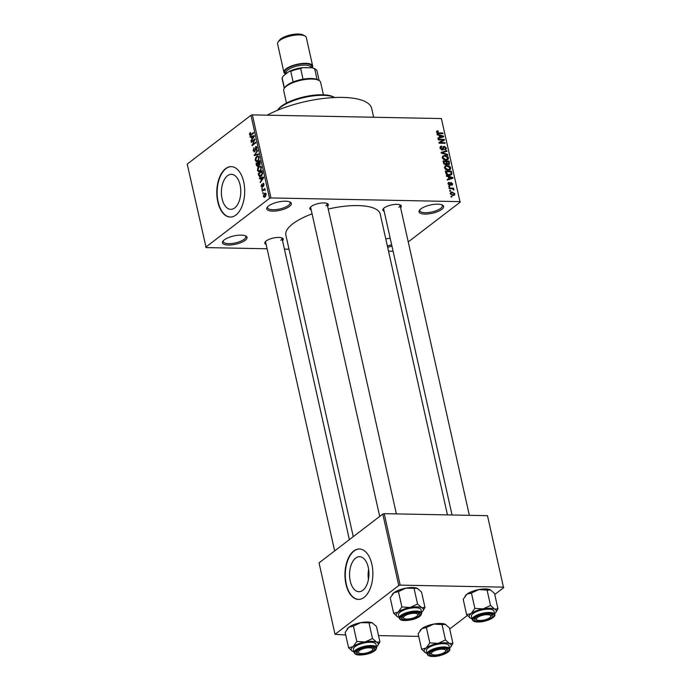 <?xml version="1.0" encoding="UTF-8"?>
<svg xmlns="http://www.w3.org/2000/svg" width="691" height="691" viewBox="0 0 691 691"><rect width="100%" height="100%" fill="white"/><g stroke="black" fill="none" stroke-linecap="round" stroke-linejoin="round"><path stroke-width="1.04" d="M224.255 239.881A12.611 4.241 -12.6 0 1 235.458 235.622A12.611 4.241 -12.6 0 1 245.927 236.037A12.611 4.241 -12.6 0 1 245.262 240.287A12.611 4.241 -12.6 0 1 229.714 245.029A12.611 4.241 -12.6 0 1 222.934 241.176A12.611 4.241 -12.6 0 1 224.255 239.881M223.4 240.632A11.557 3.887 167.4 0 0 223.262 241.643A11.557 3.887 167.4 0 0 231.865 243.5A11.557 3.887 167.4 0 0 244.173 239.302A11.557 3.887 167.4 0 0 245.823 236.598A11.557 3.887 167.4 0 0 245.27 235.743M385.794 238.982A12.611 4.241 -12.6 0 1 390.19 238.24M420.828 208.932A12.611 4.241 -12.6 0 1 432.022 204.674A12.611 4.241 -12.6 0 1 442.49 205.089A12.611 4.241 -12.6 0 1 441.825 209.338A12.611 4.241 -12.6 0 1 426.278 214.08A12.611 4.241 -12.6 0 1 419.506 210.228A12.611 4.241 -12.6 0 1 420.828 208.932M419.973 209.684A11.557 3.887 167.4 0 0 419.834 210.686A11.557 3.887 167.4 0 0 428.437 212.552A11.557 3.887 167.4 0 0 440.737 208.354A11.557 3.887 167.4 0 0 442.395 205.642A11.557 3.887 167.4 0 0 441.843 204.795M268.557 205.961A12.611 4.241 -12.6 0 1 279.76 201.703A12.611 4.241 -12.6 0 1 290.229 202.118A12.611 4.241 -12.6 0 1 289.564 206.367A12.611 4.241 -12.6 0 1 274.007 211.118A12.611 4.241 -12.6 0 1 267.236 207.257A12.611 4.241 -12.6 0 1 268.557 205.961M267.702 206.713A11.557 3.887 167.4 0 0 267.564 207.723A11.557 3.887 167.4 0 0 276.167 209.589A11.557 3.887 167.4 0 0 288.467 205.391A11.557 3.887 167.4 0 0 290.125 202.679A11.557 3.887 167.4 0 0 289.572 201.824M362.853 590.295A17.508 9.691 -88.9 0 0 368.804 570.783A17.508 9.691 -88.9 0 0 359.596 556.704A17.508 9.691 -88.9 0 0 355.658 558.112A17.508 9.691 -88.9 0 0 349.706 577.633A17.508 9.691 -88.9 0 0 358.914 591.712A17.508 9.691 -88.9 0 0 362.853 590.295M364.088 597.378A25.221 13.958 -88.9 0 0 372.665 569.263A25.221 13.958 -88.9 0 0 359.398 548.982A25.221 13.958 -88.9 0 0 353.723 551.012A25.221 13.958 -88.9 0 0 345.155 579.127A25.221 13.958 -88.9 0 0 358.422 599.417A25.221 13.958 -88.9 0 0 364.088 597.378M359.579 548.991A25.221 13.958 -88.9 0 0 354.077 551.021A25.221 13.958 -88.9 0 0 345.491 578.98A25.221 13.958 -88.9 0 0 358.594 599.417M227.503 175.756A17.508 9.691 91.1 0 1 231.442 174.348A17.508 9.691 91.1 0 1 240.649 188.427A17.508 9.691 91.1 0 1 234.698 207.939A17.508 9.691 91.1 0 1 230.759 209.356A17.508 9.691 91.1 0 1 221.552 195.277A17.508 9.691 91.1 0 1 227.503 175.756M235.933 215.022A25.221 13.958 -88.9 0 0 244.502 186.907A25.221 13.958 -88.9 0 0 231.243 166.626A25.221 13.958 -88.9 0 0 225.568 168.664A25.221 13.958 -88.9 0 0 216.991 196.771A25.221 13.958 -88.9 0 0 230.258 217.06A25.221 13.958 -88.9 0 0 235.933 215.022M231.416 166.635A25.221 13.958 -88.9 0 0 225.914 168.664A25.221 13.958 -88.9 0 0 217.328 196.624A25.221 13.958 -88.9 0 0 230.431 217.06M384.179 211.325A9.458 3.179 -12.6 0 1 383.194 208.889A9.458 3.179 -12.6 0 1 384.187 207.922A9.458 3.179 -12.6 0 1 392.592 204.726A9.458 3.179 -12.6 0 1 400.435 205.037A9.458 3.179 -12.6 0 1 400.59 207.663M398.845 207.24A8.404 2.824 167.4 0 0 400.054 205.27A8.404 2.824 167.4 0 0 399.752 204.743M266.139 244.398A9.458 3.179 -12.6 0 1 265.154 241.962A9.458 3.179 -12.6 0 1 266.147 240.995A9.458 3.179 -12.6 0 1 274.552 237.799A9.458 3.179 -12.6 0 1 282.403 238.11A9.458 3.179 -12.6 0 1 282.55 240.736M280.805 240.313A8.404 2.824 167.4 0 0 282.014 238.343A8.404 2.824 167.4 0 0 281.712 237.825M311.192 209.909A9.458 3.179 -12.6 0 1 310.207 207.473A9.458 3.179 -12.6 0 1 311.2 206.497A9.458 3.179 -12.6 0 1 319.605 203.301A9.458 3.179 -12.6 0 1 327.456 203.612A9.458 3.179 -12.6 0 1 327.603 206.238M325.867 205.823A8.404 2.824 167.4 0 0 327.068 203.854A8.404 2.824 167.4 0 0 326.774 203.327M353.265 536.665L285.867 235.156A48.335 16.247 -12.6 0 1 292.785 223.824A48.335 16.247 -12.6 0 1 312.082 213.856M205.78 247.153L269.533 198.343L250.963 115.285L187.218 164.087L206.117 247.585L267.115 248.769M284.416 249.105L289.011 249.201M388.506 251.135L393.093 251.23M450.282 193.705L450.705 192.392L452.199 192.038L454.894 193.8L454.453 195.121L453.011 195.467L450.282 193.705M449.228 188.66L449.09 188.047L453.546 188.133L453.685 188.747L452.976 188.729L453.823 190.06L452.475 188.833L449.228 188.66M448.07 183.832L449.167 182.364L448.718 183.892L449.591 184.73L451.102 182.484L452.683 183.901L451.724 185.3L452.044 183.91L451.327 183.106L449.841 185.352L448.07 183.832M448.381 182.64L449.167 182.364L448.036 183.227M449.383 182.977L448.217 184.272M449.046 185.153L449.962 184.583M450.48 182.666L451.102 182.484L450.178 183.193M452.406 185.076L451.724 185.3M451.508 184.678L452.044 183.91M451.327 183.106L450.074 184.005M450.558 185.171L449.841 185.352M445.704 172.897L445.306 171.1L451.43 171.221L451.914 173.907L451.413 174.78L449.323 175.289C447.613 175.41 446.412 174.616 445.704 172.897M445.954 164.804L447.008 164L445.686 164.812L443.475 162.903L443.043 161.003L449.176 161.115L449.28 164.441L447.008 164L446.662 164.553M441.264 153.039L441.134 152.443L446.852 150.733L446.991 151.372L441.903 152.72L447.682 154.447L447.82 155.086L441.264 153.039M438.336 139.928L438.198 139.314L444.322 139.435L444.468 140.083L440.141 142.588L445.047 142.683L445.185 143.296L439.061 143.175L438.915 142.519L443.242 140.023L438.336 139.928M436.729 131.169L438.12 130.832L438.344 131.445L437.23 132.162L437.844 132.836L442.888 133.018L443.026 133.639L438.871 133.553L436.513 132.119L436.781 131.126M436.557 132.283L437.394 131.636L436.686 132.586M250.963 115.285L252.379 114.887L270.95 197.946L459.973 201.634L441.402 118.567L459.973 201.634M252.379 114.887L441.402 118.567M437.187 134.78L437.04 134.132L443.587 136.118L443.726 136.766L438.042 138.606L437.895 137.967L439.606 137.466L439.13 135.341L437.187 134.78M441.912 146.725L440.815 148.176L442.145 149.446L443.432 146.578L444.278 146.337L446.343 148.116L445.954 149.636L444.926 149.93L445.635 148.124L444.391 146.95L443.812 147.131L443.536 149.152L442.292 150.059L440.081 148.107L440.53 146.44L441.696 146.112L441.912 146.725L440.037 147.805M441.54 149.904L442.62 149.316L441.748 149.973M444.71 149.316L445.41 149.109L444.805 149.567M444.391 146.95L442.966 147.779L443.881 147.071M442.361 150.059L443.536 149.152L443.147 149.826M442.81 156.002L444.771 155.44C446.481 155.337 447.733 156.149 448.528 157.876L447.932 159.656L445.902 160.182L443.57 159.526L442.24 157.747L442.81 156.002M445.064 166.099L447.025 165.538C448.735 165.434 449.988 166.246 450.782 167.973L450.187 169.753L448.165 170.28L445.825 169.623L444.494 167.844L445.064 166.099M446.446 176.222L446.308 175.574L452.847 177.57L452.994 178.209L447.302 180.057L447.163 179.41L448.874 178.917L448.399 176.784L446.446 176.222M448.839 186.907L448.701 186.285L449.573 186.302L449.711 186.924L448.839 186.907M449.781 191.122L449.642 190.5L450.515 190.517L450.653 191.131L449.781 191.122M451.076 196.909L450.938 196.296L451.81 196.313L451.949 196.926L451.076 196.909M408.243 241.919L460.301 202.066M262.787 193.635L263.185 192.608L262.787 193.635M261.846 189.42L262.243 188.393L261.846 189.42M259.453 178.744L259.315 178.097L263.513 177.069L263.651 177.717L260.308 182.579L261.181 180.532L260.706 178.408L259.453 178.744M257.734 168.189L258.892 166.591L260.144 166.065L261.414 167.438L259.997 171.299L258.503 171.722L257.536 170.409L257.734 168.189L258.209 168.198M255.48 158.092L256.637 156.494L257.89 155.967L259.16 157.341L257.743 161.202L256.249 161.625L255.281 160.312L255.48 158.092L255.955 158.101M256.551 146.647L255.549 146.63L256.974 147.589L256.257 150.301L256.542 147.943L255.679 147.252L254.651 151.744L253.122 150.664L253.942 147.658L253.58 150.388L254.504 151.13L256.067 146.423M255.057 151.269L254.193 151.251L255.117 151.148M256.853 147.157L255.679 147.252M254.651 151.744L254.107 151.942M250.194 137.293L250.047 136.654L254.245 135.626L254.392 136.274L251.049 141.128L251.913 139.09L251.438 136.965L250.194 137.293M249.598 133.518L250.427 132.447L250.427 134.814L253.554 132.525L253.692 133.138L250.228 135.522L249.546 134.685L249.598 133.518L250.151 133.527M249.995 134.374L251.481 134.84L250.367 134.823M251.343 142.45L251.204 141.836L254.988 138.934L252.681 144.505L255.713 142.191L255.851 142.804L252.068 145.697L254.366 140.135L251.343 142.45M254.271 155.561L257.51 150.241L257.657 150.88L254.642 154.888L258.339 153.955L258.486 154.594L254.271 155.561M258.011 166.445L256.482 165.425L256.05 163.525L259.833 160.623L260.265 162.532L259.686 164.95L258.745 164.899L257.389 166.686M259.686 164.95L258.745 164.899L259.73 164.916M258.71 175.419L258.313 173.622L262.088 170.72L262.623 173.476L261.146 176.283L259.851 176.818L258.71 175.419L259.255 175.428M263.599 183.417L262.856 183.4L263.953 184.186L263.487 186.216L263.046 183.979L262.33 187.201L261.112 186.397L261.656 184.221L261.509 186.138L262.122 186.639L263.245 183.253M261.509 186.138L262.753 186.648M264.005 184.523L263.046 183.979M262.33 187.201L261.863 187.382M262.235 191.182L262.096 190.569L264.852 188.462L264.549 189.412L265.18 190.466L264.247 189.775L262.235 191.182M264.86 189.42L265.197 189.766L264.359 189.757M265.223 190.12L264.247 189.775M263.314 196.27L264.359 193.463L265.266 193.074L266.165 194.085L265.154 196.866L264.204 197.281L263.314 196.27L263.824 196.279M382.797 514.052L319.043 562.863L335.023 634.338L398.767 585.527L382.797 514.052L384.213 513.663L400.184 585.13L503.445 587.143L487.475 515.676L503.445 587.143M384.213 513.663L487.475 515.676M449.703 628.983L467.332 615.491M494.756 594.485L503.782 587.575M335.023 634.338L345.733 634.969M378.521 635.608L418.72 636.394M400.184 585.13L398.767 585.527M328.225 209.045A48.335 16.247 -12.6 0 1 380.223 214.063L447.466 514.89M391.944 246.056A12.611 4.241 -12.6 0 1 387.642 247.257M270.95 197.946L269.533 198.343M267.158 115.172A63.054 21.196 -12.6 0 1 332.034 97.664A63.054 21.196 -12.6 0 1 371.689 108.47L373.65 117.245M265.655 241.409A8.404 2.824 167.4 0 0 265.603 242.014L334.651 550.917M310.708 206.92A8.404 2.824 167.4 0 0 310.656 207.516L379.705 516.419M383.686 208.337A8.404 2.824 167.4 0 0 383.643 208.941L452.052 514.985M387.349 245.944A11.557 3.887 167.4 0 0 391.642 244.726M368.631 569.341A17.508 9.691 -88.9 0 0 368.433 579.429M250.142 134.693L249.546 134.685M252.526 136.697L250.047 136.654M251.481 140.498L250.902 140.489M252.448 139.098L251.913 139.09M251.956 136.973L251.438 136.965M253.156 136.559L251.93 136.835L252.31 138.546L253.934 136.3L253.156 136.559M254.366 136.308L253.934 136.3M252.82 138.554L252.31 138.546M252.12 141.854L251.204 141.836M253.597 144.523L252.681 144.505M252.906 145.058L251.921 145.041M254.858 140.143L254.366 140.135M253.657 150.681L253.122 150.664M256.732 149.74L256.076 149.722M257.043 147.952L256.542 147.943M256.681 155.009L254.141 154.957M257.026 154.931L254.642 154.888M258.84 156.537L256.637 156.494M255.825 160.321L255.281 160.312M258.719 157.686L257.803 156.658L256.767 157.107L255.722 159.966L256.663 160.986L258.417 159.664L258.719 157.686L259.22 157.695M258.926 159.673L258.417 159.664M258.374 160.588L257.613 160.571M256.966 163.542L256.05 163.525M259.531 161.582L258.399 162.445L258.84 164.216L259.488 164.389L259.531 161.582L260.049 161.59M260.127 164.398L258.84 164.216M257.959 162.782L256.629 163.802L257.112 165.702L257.864 165.831L257.959 162.782L258.477 162.791M258.762 164.009L258.227 163.992M258.512 165.849L257.112 165.702M261.094 166.635L258.892 166.591M258.089 170.418L257.536 170.409M260.973 167.783L260.058 166.756L259.03 167.213L257.976 170.064L258.918 171.083L260.671 169.761L260.973 167.783L261.474 167.792M261.181 169.77L260.671 169.761M260.628 170.686L259.876 170.677M259.229 173.64L258.313 173.622M261.785 171.679L258.892 173.899L260.032 176.127L262.148 173.7L261.785 171.679L262.304 171.688M262.545 172.776L262.027 172.767M262.615 173.709L262.148 173.7M261.785 175.678L261.008 175.661M261.794 178.148L259.315 178.097M260.749 181.94L260.17 181.932M261.708 180.541L261.181 180.532M261.224 178.416L260.706 178.408M262.425 178.01L261.189 178.278L261.578 179.988L263.202 177.742L262.425 178.01M263.634 177.751L263.202 177.742M262.088 179.997L261.578 179.988M261.595 186.406L261.112 186.397M262.856 186.302L262.338 186.294M263.876 185.646L263.297 185.637M263.902 183.987L263.331 183.979M262.338 188.824L261.708 188.807M263.012 190.586L262.096 190.569M265.206 189.792L264.463 189.775M263.28 193.039L262.649 193.022M265.931 193.497L264.359 193.463M266.216 194.378L264.498 194.076L263.712 195.985L264.99 196.27L265.767 194.37L264.498 194.076M265.715 196.287L263.712 195.985M436.505 132.076L438.12 130.832M437.325 133.233L437.844 132.836M442.11 133.622L442.888 133.018M442.015 137.319L443.587 136.118M438.172 138.563L439.606 137.466M441.808 136.17L439.899 135.566L440.279 137.276L443.026 136.481L441.808 136.17M439.286 136.032L439.899 135.566M441.86 137.371L443.026 136.481M438.897 138.33L440.279 137.276M441.86 141.076L444.322 139.435M439.355 143.184L440.141 142.588M444.27 143.279L445.047 142.683M438.992 142.873L443.242 140.023M440.029 147.39L441.696 146.112M440.245 148.617L440.815 148.176M443.026 147.295L444.278 146.337M445.669 148.634L446.343 148.116M445.496 151.778L446.852 150.733M441.419 153.091L441.903 152.72M447.129 154.87L447.682 154.447M443.726 156.235L444.771 155.44M447.828 158.412L448.528 157.876M446.006 160.182L447.811 157.868L444.9 156.054L443.423 156.416L442.957 157.755L445.79 159.569L447.371 159.18L446.066 160.182M445.09 160.105L445.79 159.569M442.387 158.196L442.957 157.755M448.39 161.72L449.176 161.115M448.934 163.534L449.599 163.033M447.647 164.501L448.83 162.791L448.597 161.72L446.766 161.685L447.224 163.482L448.727 163.94L447.872 164.596M446.153 162.152L446.766 161.685M445.505 164.804L447.224 163.482M444.918 164.674L446.317 162.886L446.049 161.668L443.898 161.625L444.408 163.568L446.144 164.035L445.203 164.76M443.294 162.091L443.898 161.625M443.907 163.957L444.408 163.568M443.605 163.378L444.192 162.929M445.98 166.332L447.025 165.538M450.091 168.509L450.782 167.973M448.26 170.28L450.066 167.965L447.155 166.151L445.678 166.514L445.211 167.861L448.044 169.666L449.625 169.278L448.321 170.28M447.345 170.202L448.044 169.666M444.641 168.293L445.211 167.861M450.653 171.817L451.43 171.221M449.651 174.598L449.755 175.566M450.178 175.238L451.914 173.907M450.852 171.817L446.153 171.731L447.638 174.4L449.193 174.668L451.171 173.778L450.852 171.817M445.548 172.189L446.153 171.731M449.539 175.289L451.171 173.778M448.485 175.212L449.193 174.668M447.129 174.788L447.638 174.4M445.816 173.286L446.403 172.836M451.275 178.77L452.847 177.57M447.44 180.014L448.874 178.917M451.068 177.613L449.159 177.008L449.539 178.719L452.294 177.924L451.068 177.613M448.554 177.475L449.159 177.008M451.128 178.814L452.294 177.924M448.157 179.781L449.539 178.719M449.15 185.205L449.806 184.696M452.026 184.402L452.683 183.901M448.83 186.872L449.573 186.302M452.579 188.876L453.546 188.133M453.339 189.93L453.927 189.481M449.772 191.087L450.515 190.517M450.247 193.532L452.199 192.038M454.194 194.335L454.894 193.8M454.255 193.765L452.346 192.651L451.214 192.901L450.921 193.739L452.83 194.853L453.961 194.594L454.255 193.765M452.147 195.372L452.83 194.853M450.42 194.119L450.921 193.739M451.068 196.883L451.81 196.313M281.323 106.276A30.473 10.244 -12.6 0 1 308.393 95.989A30.473 10.244 -12.6 0 1 333.693 96.99L334.651 97.517A31.527 10.598 167.4 0 0 308.445 96.619A31.527 10.598 167.4 0 0 280.667 107.226A31.527 10.598 167.4 0 0 277.48 110.301L278.127 109.411A30.473 10.244 -12.6 0 1 281.323 106.276M353.395 626.089L356.824 641.464L353.153 646.586L348.592 647.769L345.155 632.395L348.834 627.273L353.395 626.089L360.78 622.651A13.872 4.664 -12.6 0 1 367.517 622.038A13.872 4.664 -12.6 0 1 372.337 622.876L372.691 623.057A13.872 4.664 -12.6 0 0 372.665 623.049L372.691 623.057M347.245 628.879A13.872 4.664 -12.6 0 1 347.374 628.698A13.872 4.664 -12.6 0 1 348.834 627.273A13.872 4.664 -12.6 0 1 360.78 622.651L372.337 622.876L376.491 626.538L379.929 641.913L376.655 642.198L372.492 638.536L365.098 641.974L356.824 641.464M360.702 654.394A9.458 3.179 -12.6 0 1 356.694 651.492A9.458 3.179 -12.6 0 1 370.428 646.949A9.458 3.179 -12.6 0 1 373.943 647.64A9.458 3.179 -12.6 0 1 371.732 651.881A9.458 3.179 -12.6 0 1 360.702 654.394M359.052 653.038A7.359 2.47 167.4 0 0 370.549 651.518A7.359 2.47 167.4 0 0 372.466 650.041A7.359 2.47 167.4 0 0 369.314 647.778A7.359 2.47 167.4 0 0 360.581 649.834A7.359 2.47 167.4 0 0 359.052 653.038L357.903 652.408A8.404 2.824 -12.6 0 1 357.143 651.544A8.404 2.824 -12.6 0 1 357.195 650.939A8.404 2.824 167.4 0 0 357.143 651.544A8.404 2.824 167.4 0 0 358.603 652.693M376.716 647.571L375.982 644.288A11.557 3.887 167.4 0 0 370.644 642.259A11.557 3.887 167.4 0 0 358.828 644.582A11.557 3.887 167.4 0 0 353.421 649.333L354.155 652.615A11.557 3.887 -12.6 0 1 359.562 647.864A11.557 3.887 -12.6 0 1 371.378 645.549A11.557 3.887 -12.6 0 1 376.716 647.571C375.075 652.036 369.443 654.524 359.804 655.025C356.703 655.059 354.82 654.256 354.155 652.615M348.592 647.769L352.755 651.423A13.872 4.664 -12.6 0 1 352.419 651.259A13.872 4.664 -12.6 0 1 353.153 646.586A13.872 4.664 -12.6 0 1 365.098 641.974A13.872 4.664 -12.6 0 1 376.655 642.198A13.872 4.664 -12.6 0 1 377.709 645.61A13.872 4.664 -12.6 0 1 376.543 646.802M369.054 623.161L372.492 638.536M377.839 645.429L379.929 641.913M353.982 651.846A13.872 4.664 -12.6 0 1 352.755 651.423M372.725 649.54A8.404 2.824 167.4 0 0 373.555 647.873A8.404 2.824 167.4 0 0 373.252 647.355A8.404 2.824 -12.6 0 1 373.555 647.873A8.404 2.824 -12.6 0 1 373.235 648.979L372.466 650.041M431.668 652.71A7.359 2.47 167.4 0 0 432.039 654.455A7.359 2.47 167.4 0 0 439.053 654.515A7.359 2.47 167.4 0 0 445.427 651.492A7.359 2.47 167.4 0 0 445.445 651.458A7.359 2.47 167.4 0 0 440.642 649.264A7.359 2.47 167.4 0 0 431.668 652.71M432.039 654.455L430.89 653.833A8.404 2.824 -12.6 0 1 430.13 652.969A8.404 2.824 -12.6 0 1 430.173 652.364A8.404 2.824 167.4 0 0 430.13 652.969A8.404 2.824 167.4 0 0 431.59 654.118M445.704 650.957A8.404 2.824 167.4 0 0 446.541 649.298A8.404 2.824 167.4 0 0 446.239 648.771A8.404 2.824 -12.6 0 1 446.541 649.298A8.404 2.824 -12.6 0 1 446.213 650.404A8.404 2.824 -12.6 0 1 446.196 650.438M417.502 615.569A7.359 2.47 167.4 0 0 417.519 615.543A7.359 2.47 167.4 0 0 412.717 613.349A7.359 2.47 167.4 0 0 403.743 616.787A7.359 2.47 167.4 0 0 404.105 618.54A7.359 2.47 167.4 0 0 411.128 618.6A7.359 2.47 167.4 0 0 417.502 615.569M417.779 615.042A8.404 2.824 167.4 0 0 418.608 613.383A8.404 2.824 167.4 0 0 418.314 612.857A8.404 2.824 -12.6 0 1 418.608 613.383A8.404 2.824 -12.6 0 1 418.288 614.489A8.404 2.824 -12.6 0 1 418.262 614.515M404.105 618.54L402.957 617.909A8.404 2.824 -12.6 0 1 402.197 617.046A8.404 2.824 -12.6 0 1 402.248 616.45A8.404 2.824 167.4 0 0 402.197 617.046A8.404 2.824 167.4 0 0 403.665 618.195M488.589 618.445A7.359 2.47 167.4 0 0 490.506 616.968A7.359 2.47 167.4 0 0 487.354 614.705A7.359 2.47 167.4 0 0 478.621 616.761A7.359 2.47 167.4 0 0 477.092 619.965A7.359 2.47 167.4 0 0 488.589 618.445M490.765 616.467A8.404 2.824 167.4 0 0 491.595 614.8A8.404 2.824 167.4 0 0 491.292 614.282A8.404 2.824 -12.6 0 1 491.595 614.8A8.404 2.824 -12.6 0 1 491.275 615.906L490.506 616.968M477.092 619.965L475.944 619.335A8.404 2.824 -12.6 0 1 475.183 618.471A8.404 2.824 -12.6 0 1 475.235 617.866A8.404 2.824 167.4 0 0 475.183 618.471A8.404 2.824 167.4 0 0 476.643 619.62M293.148 81.961L290.773 71.337L289.244 71.372L283.232 75.975L282.135 77.953L284.416 88.154L285.202 87.075A17.862 6.003 -12.6 0 1 293.148 81.961A17.862 6.003 -12.6 0 1 303.055 79.18A17.862 6.003 -12.6 0 1 311.14 78.489A17.862 6.003 -12.6 0 1 317.057 79.456A17.862 6.003 -12.6 0 1 317.774 79.793L318.922 80.415A18.916 6.357 167.4 0 0 311.891 79.042A18.916 6.357 167.4 0 0 284.433 88.128A18.916 6.357 167.4 0 0 283.707 90.616L286.489 103.063M323.414 94.805L320.633 82.359A18.916 6.357 167.4 0 0 318.922 80.415M317.057 79.456L314.681 68.832L312.341 67.822A16.817 5.649 -12.6 0 1 314.25 68.539L315.398 69.169A17.862 6.003 167.4 0 0 314.681 68.832M289.244 71.372A16.817 5.649 -12.6 0 1 302.598 67.632L312.341 67.822M302.598 67.632L300.68 68.556A17.862 6.003 167.4 0 0 290.773 71.337M303.055 79.18L300.68 68.556M282.135 77.953A17.862 6.003 167.4 0 0 282.144 78.791L284.277 88.344M319.147 80.553L317.014 71A17.862 6.003 167.4 0 0 315.398 69.169M278.136 41.978L279.371 40.294A13.034 4.379 -12.6 0 1 280.736 38.946A13.034 4.379 -12.6 0 1 292.31 34.55A13.034 4.379 -12.6 0 1 303.133 34.982L304.964 35.984A14.71 4.949 167.4 0 0 292.751 35.5A14.71 4.949 167.4 0 0 279.682 40.467A14.71 4.949 167.4 0 0 278.136 41.978A14.71 4.949 167.4 0 0 277.583 43.913L283.923 72.313A14.71 4.949 167.4 0 0 285.737 74.058M312.09 67.822A14.71 4.949 167.4 0 0 312.643 65.895A14.71 4.949 167.4 0 0 301.691 63.52A14.71 4.949 167.4 0 0 286.031 68.867A14.71 4.949 167.4 0 0 283.923 72.313M312.643 65.895L306.294 37.495A14.71 4.949 167.4 0 0 304.964 35.984M303.729 67.658A13.665 4.595 -12.6 0 1 308.324 67.744M438.085 643.39A13.872 4.664 -12.6 0 1 444.814 642.777A13.872 4.664 -12.6 0 1 449.634 643.615L445.479 639.961L438.085 643.39L429.811 642.889L426.14 648.011L421.579 649.186L425.734 652.848A13.872 4.664 -12.6 0 1 425.406 652.684A13.872 4.664 -12.6 0 1 426.14 648.011A13.872 4.664 167.4 0 1 438.085 643.39M443.415 648.374A9.458 3.179 -12.6 0 1 446.922 649.065A9.458 3.179 -12.6 0 1 444.71 653.306A9.458 3.179 -12.6 0 1 433.689 655.819A9.458 3.179 -12.6 0 1 429.681 652.917A9.458 3.179 -12.6 0 1 443.415 648.374M443.631 643.684A11.557 3.887 167.4 0 0 431.806 645.999A11.557 3.887 167.4 0 0 426.407 650.758L427.142 654.04A11.557 3.887 -12.6 0 1 432.54 649.281A11.557 3.887 -12.6 0 1 444.365 646.966A11.557 3.887 -12.6 0 1 449.703 648.996L448.969 645.714A11.557 3.887 167.4 0 0 443.631 643.684M421.579 649.186L418.141 633.811L421.821 628.689L426.373 627.514L433.767 624.077L442.041 624.586L445.479 639.961M426.373 627.514L429.811 642.889M442.041 624.586L445.652 624.465A13.872 4.664 -12.6 0 1 445.678 624.483M420.232 630.304A13.872 4.664 -12.6 0 1 420.361 630.123A13.872 4.664 -12.6 0 1 421.821 628.689A13.872 4.664 -12.6 0 1 433.767 624.077A13.872 4.664 -12.6 0 1 445.315 624.301L449.478 627.964L452.907 643.338L449.634 643.615A13.872 4.664 -12.6 0 1 450.696 647.035A13.872 4.664 -12.6 0 1 449.53 648.227M450.817 646.845L452.907 643.338M426.969 653.271A13.872 4.664 -12.6 0 1 425.734 652.848M398.448 591.591L401.886 606.966L398.206 612.088L393.654 613.271L390.216 597.896L393.887 592.774L398.448 591.591L405.842 588.162A13.872 4.664 -12.6 0 1 412.57 587.54A13.872 4.664 -12.6 0 1 417.39 588.387L417.744 588.559A13.872 4.664 -12.6 0 0 417.718 588.551L417.744 588.559M392.307 594.39A13.872 4.664 -12.6 0 1 392.436 594.2A13.872 4.664 -12.6 0 1 393.887 592.774A13.872 4.664 -12.6 0 1 405.842 588.162L417.39 588.387L421.545 592.04L424.982 607.415L421.709 607.7L417.554 604.038L410.16 607.475L401.886 606.966M405.755 619.905A9.458 3.179 -12.6 0 1 401.747 617.003A9.458 3.179 -12.6 0 1 415.481 612.459A9.458 3.179 -12.6 0 1 418.996 613.142A9.458 3.179 -12.6 0 1 416.785 617.391A9.458 3.179 -12.6 0 1 405.755 619.905M421.769 613.081L421.035 609.79A11.557 3.887 167.4 0 0 415.697 607.769A11.557 3.887 167.4 0 0 403.881 610.084A11.557 3.887 167.4 0 0 398.474 614.835L399.208 618.125A11.557 3.887 -12.6 0 1 404.615 613.366A11.557 3.887 -12.6 0 1 416.431 611.051A11.557 3.887 -12.6 0 1 421.769 613.081C420.137 617.538 414.496 620.026 404.857 620.535C401.756 620.561 399.873 619.758 399.208 618.125M393.654 613.271L397.809 616.933A13.872 4.664 -12.6 0 1 397.48 616.769A13.872 4.664 -12.6 0 1 398.206 612.088A13.872 4.664 -12.6 0 1 410.16 607.475A13.872 4.664 -12.6 0 1 421.709 607.7A13.872 4.664 -12.6 0 1 422.762 611.112A13.872 4.664 -12.6 0 1 421.596 612.312M414.116 588.663L417.554 604.038M422.892 610.93L424.982 607.415M399.035 617.348A13.872 4.664 -12.6 0 1 397.809 616.933M483.139 608.901A13.872 4.664 -12.6 0 1 489.876 608.279A13.872 4.664 -12.6 0 1 494.687 609.125L490.532 605.463L483.139 608.901L474.864 608.391L471.193 613.513L466.632 614.696L470.796 618.35A13.872 4.664 -12.6 0 1 470.459 618.186A13.872 4.664 -12.6 0 1 471.193 613.513A13.872 4.664 167.4 0 1 483.139 608.901M488.468 613.876A9.458 3.179 -12.6 0 1 491.983 614.567A9.458 3.179 -12.6 0 1 489.772 618.808A9.458 3.179 -12.6 0 1 478.742 621.321A9.458 3.179 -12.6 0 1 474.734 618.419A9.458 3.179 -12.6 0 1 488.468 613.876M488.684 609.186A11.557 3.887 167.4 0 0 476.868 611.509A11.557 3.887 167.4 0 0 471.461 616.26L472.195 619.542A11.557 3.887 -12.6 0 1 477.593 614.791A11.557 3.887 -12.6 0 1 489.418 612.476A11.557 3.887 -12.6 0 1 494.756 614.498L494.022 611.215A11.557 3.887 167.4 0 0 488.684 609.186M466.632 614.696L463.195 599.322L466.874 594.2L471.435 593.016L478.82 589.578L487.095 590.088L490.532 605.463M471.435 593.016L474.864 608.391M487.095 590.088L490.731 589.984A13.872 4.664 -12.6 0 0 490.705 589.967L490.731 589.984M465.285 595.806A13.872 4.664 -12.6 0 1 465.414 595.625A13.872 4.664 -12.6 0 1 466.874 594.2A13.872 4.664 -12.6 0 1 478.82 589.578A13.872 4.664 -12.6 0 1 490.377 589.803L494.531 593.465L497.969 608.84L494.687 609.125A13.872 4.664 -12.6 0 1 495.749 612.537A13.872 4.664 -12.6 0 1 494.583 613.729M495.879 612.347L497.969 608.84M472.022 618.773A13.872 4.664 -12.6 0 1 470.796 618.35M251.878 134.538L250.954 134.512M253.718 137.25L253.234 137.241M255.307 149.066L254.875 149.057M257.838 154.749L255.299 154.698M257.009 165.434L256.482 165.425M260.291 162.661L259.773 162.653M262.986 178.693L262.502 178.684M262.874 185.577L262.355 185.568M437.99 133.467L438.681 132.94M440.538 137.803L441.843 136.801M442.905 148.643L443.622 148.09M442.413 153.402L442.931 153.005M446.395 163.318L447.025 162.834M451.18 173.424L451.81 172.94M449.798 179.245L451.111 178.243M449.262 185.248L450.903 183.996M359.951 654.973A10.926 3.671 167.4 0 0 374.669 650.853A10.926 3.671 167.4 0 0 371.179 646.37A10.926 3.671 167.4 0 0 356.461 650.499A10.926 3.671 167.4 0 0 359.951 654.973M310.915 67.796L310.803 67.321A12.611 4.241 167.4 0 0 301.423 65.282A12.611 4.241 167.4 0 0 288 69.86A12.611 4.241 167.4 0 0 286.195 72.823L286.368 73.583A13.665 4.595 -12.6 0 1 286.912 68.884A13.665 4.595 -12.6 0 1 303.617 63.745A13.665 4.595 -12.6 0 1 311.183 67.796M444.166 647.795A10.926 3.671 167.4 0 0 429.448 651.924A10.926 3.671 167.4 0 0 432.929 656.398A10.926 3.671 167.4 0 0 447.647 652.278A10.926 3.671 167.4 0 0 444.166 647.795M405.004 620.483A10.926 3.671 167.4 0 0 419.722 616.355A10.926 3.671 167.4 0 0 416.241 611.88A10.926 3.671 167.4 0 0 401.523 616.001A10.926 3.671 167.4 0 0 405.004 620.483M489.219 613.297A10.926 3.671 167.4 0 0 474.501 617.426A10.926 3.671 167.4 0 0 477.991 621.9A10.926 3.671 167.4 0 0 492.709 617.78A10.926 3.671 167.4 0 0 489.219 613.297M257.803 156.658L258.926 156.676M256.663 160.986L257.968 161.012M259.185 164.51L260.049 164.527M257.493 165.987L258.417 166.004M260.058 166.756L261.181 166.773M258.918 171.083L260.222 171.109M261.924 186.717L262.718 186.734M263.193 183.918L263.884 183.936M265.18 193.774L266.078 193.791M264.29 196.572L265.456 196.598M443.423 156.416L442.188 157.367M445.678 166.514L444.443 167.464M448.908 183.141L448.062 183.789M449.893 184.652L449.167 185.214M451.093 183.175L450.074 183.953M453.961 194.594L452.838 195.458M451.214 192.901L450.264 193.627M377.709 645.61L378.072 645.109M347.374 628.698L347.012 629.19M282.014 238.343L349.361 539.654M445.445 651.458L446.213 650.404M417.519 615.543L418.288 614.489M396.375 513.897L327.068 203.854M400.054 205.27L469.353 515.322M427.142 654.04C427.807 655.681 429.69 656.485 432.791 656.45C440.573 656.891 451.439 651.639 449.703 648.996M450.696 647.035L451.05 646.534M420.361 630.123L419.998 630.615M422.762 611.112L423.125 610.619M392.436 594.2L392.073 594.701M472.195 619.542C472.86 621.183 474.743 621.986 477.844 621.952C485.635 622.392 496.501 617.141 494.756 614.498M495.749 612.537L496.112 612.036M465.414 595.625L465.052 596.117"/></g></svg>
